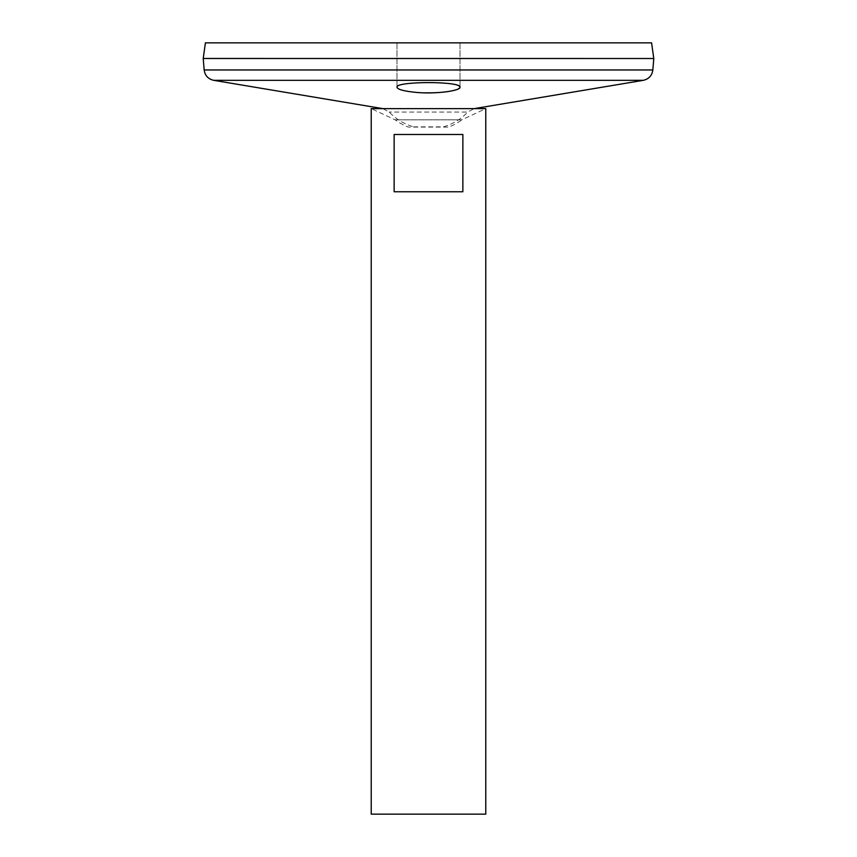 <?xml version="1.0" encoding="UTF-8"?>
<svg xmlns="http://www.w3.org/2000/svg" width="857" height="857" viewBox="0 0 857 857"><rect width="100%" height="100%" fill="white"/><g stroke="black" fill="none" stroke-linecap="round" stroke-linejoin="round"><path stroke-width="0.64" stroke-dasharray="4.29 3.21" d="M485.694 108.635L371.22 108.625L485.78 108.625L461.88 119.809L395.12 119.809L461.88 119.809A56.005 56.005 0 0 1 448.672 127.093L408.328 127.093A56.005 56.005 0 0 1 395.12 119.809L371.306 108.635L485.694 108.635M485.78 814.15L371.22 814.15M394.134 134.485L394.134 191.764L462.866 191.764L462.866 134.485L394.134 134.485M413.62 126.857L443.38 126.857A54.098 54.098 0 0 0 467.772 112.042L389.228 112.042L467.772 112.042L474.2 108.625L382.8 108.625L389.228 112.042A54.098 54.098 0 0 0 413.62 126.857M382.8 108.625L474.21 108.625M459.791 87.821L460.005 87.232C458.141 84.265 447.643 82.69 428.5 82.497L414.306 82.979C403.251 83.804 397.487 85.229 396.995 87.232C398.334 90.146 407.429 92.01 424.301 92.845M456.417 89.706L458.034 89.064M653.784 58.501L203.216 58.501L653.784 58.469M203.259 58.501L653.741 58.501L203.259 58.469M651.588 42.85L205.412 42.85M428.5 42.85L460.005 42.85L428.5 42.85M394.134 191.764L462.866 191.764L394.134 191.764M643.318 80.322L213.682 80.322M652.841 69.963L204.159 69.963M396.995 42.85L396.995 87.232L396.995 42.85M460.005 42.85L460.005 87.232L460.005 42.85"/><path stroke-width="1.29" d="M371.22 108.625L485.78 108.625L485.78 814.15L371.22 814.15L371.22 108.625M462.866 134.485L462.866 191.764L394.134 191.764L394.134 134.485L462.866 134.485M382.8 108.625L213.682 80.322C208.144 79.037 204.973 75.587 204.159 69.963L203.216 58.501L653.784 58.501L203.216 58.469L205.412 42.85L651.588 42.85L653.784 58.469L652.841 69.963C652.027 75.587 648.856 79.037 643.318 80.322L213.682 80.322M424.301 92.845C438.484 93.017 449.197 91.978 456.417 89.706M458.034 89.064L459.791 87.821M416.481 92.427C404.118 91.228 397.627 89.503 396.995 87.232C395.045 81.051 461.966 81.061 460.005 87.232C460.862 90.703 436.149 94.27 416.481 92.427M204.159 69.963L652.841 69.963M474.21 108.625L643.318 80.322"/></g></svg>
